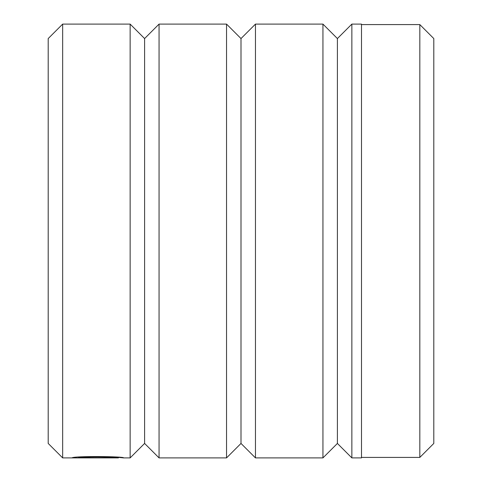 <?xml version="1.0" encoding="UTF-8"?>
<svg xmlns="http://www.w3.org/2000/svg" width="482" height="482" viewBox="0 0 482 482"><rect width="100%" height="100%" fill="white"/><g stroke="black" fill="none" stroke-linecap="round" stroke-linejoin="round"><path stroke-width="0.72" d="M419.822 457.418L433.8 443.44L433.8 38.56L419.822 24.582L419.822 457.418L361.5 457.418M118.403 457.316L118.403 457.9C119.644 457.291 85.651 456.225 78.548 457.749L108.064 457.882L71.999 457.882C73.547 455.876 125.206 456.382 123.579 457.9L118.403 457.37M351.86 457.9L351.86 24.1L361.5 24.1L361.5 457.9L351.86 457.9L337.4 443.44L337.4 38.56L322.94 24.1L255.46 24.1L255.46 457.9L241 443.44L241 38.56L226.54 24.1L159.06 24.1L159.06 457.9L144.6 443.44L144.6 38.56L130.14 24.1L62.66 24.1L62.66 457.9L48.2 443.44L48.2 38.56L62.66 24.1M337.4 443.44L322.94 457.9L322.94 24.1M241 443.44L226.54 457.9L226.54 24.1M144.6 443.44L130.14 457.9L130.14 24.1M78.548 457.171L78.548 457.749M130.14 457.9L123.573 457.9M118.403 457.9L62.66 457.9M226.54 457.9L159.06 457.9M322.94 457.9L255.46 457.9M144.6 38.56L159.06 24.1M241 38.56L255.46 24.1M337.4 38.56L351.86 24.1M361.5 24.582L419.822 24.582"/></g></svg>
